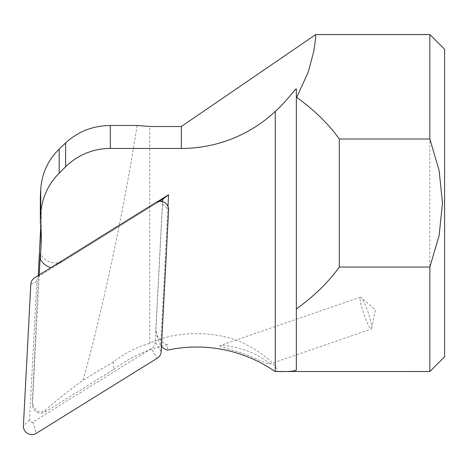 <?xml version="1.0" encoding="UTF-8"?>
<svg xmlns="http://www.w3.org/2000/svg" width="468" height="468" viewBox="0 0 468 468"><rect width="100%" height="100%" fill="white"/><g stroke="black" fill="none" stroke-linecap="round" stroke-linejoin="round"><path stroke-width="0.35" stroke-dasharray="2.34 1.75" d="M30.794 284.345L36.779 281.73L29.548 420.018A2.27 2.252 180 0 0 33.017 422.042L151.293 348.601L157.277 358.201M161.191 351.597L155.212 341.997L162.443 203.709A2.27 2.252 180 0 0 158.968 201.679L40.693 275.12L34.714 277.74M36.779 281.73C37.001 278.893 38.306 276.693 40.693 275.12M155.212 341.997C154.984 344.828 153.679 347.034 151.293 348.601M275.032 371.504C281.385 372.551 272.897 358.482 246.654 344.869C220.709 330.712 177.074 329.601 149.76 343.389C137.627 346.63 125.535 352.761 113.484 361.782L82.988 380.18C66.158 392.681 53.615 402.667 45.349 410.132C44.167 412.682 36.756 412.144 36.077 409.81C33.491 406.996 32.292 403.679 32.473 399.847L38.265 275.529M113.484 361.782L113.484 369.615A136.89 135.866 0 0 1 167.509 344.787L167.509 350.128M39.242 274.927L32.473 404.399A8.424 8.36 180 0 0 45.349 411.916L113.484 369.615M137.071 125.471C124.576 207.956 100.134 320.808 82.988 380.18M149.76 343.389L149.76 126.495M444.6 356.768L444.6 49.292M429.858 34.55L429.858 371.51M219.884 345.647C220.059 347.268 240.698 351.755 250.871 356.54C260.635 360.881 266.859 363.42 269.55 364.157C270.995 362.776 252.65 351.638 241.511 349.023C231.777 346.273 224.57 345.15 219.884 345.647L360.418 297.151A16.848 2.281 -109 0 0 363.759 313.823A16.848 2.281 -109 0 0 371.411 329.004A16.848 2.281 -109 0 0 371.756 328.419A16.848 2.281 -109 0 0 368.07 312.337A16.848 2.281 -109 0 0 361.05 297.402A16.848 2.281 -109 0 0 360.418 297.151M32.462 404.832L32.473 404.399M41.09 230.87L41.272 212.952L40.342 197.081M156.961 201.971L51.07 267.719L64.327 260.442L159.459 201.369M162.718 199.298L64.327 260.395A16.848 16.725 0 0 1 40.347 253.75M167.509 344.787A16.848 16.725 0 0 1 155.984 328.045L162.595 201.69L155.961 328.981C156.031 333.748 157.605 339.37 160.676 345.852L167.959 206.505M161.454 346.601A16.848 16.725 0 0 1 160.676 345.852M296.338 88.856L296.338 369.983M33.017 422.042L36.282 433.333M162.443 203.709L168.585 210.132M158.968 201.679L155.709 202.609M29.548 420.018L23.4 425.81M45.349 410.132L45.349 411.916M41.272 212.975L41.272 237.908M269.55 364.157L371.411 329.004M371.756 328.419L375.394 309.804L361.05 297.402"/><path stroke-width="0.7" d="M155.709 202.609L34.714 277.74C32.327 279.308 31.023 281.514 30.794 284.345L23.4 425.81A8.424 8.36 180 0 0 36.282 433.333L157.277 358.201C159.658 356.634 160.963 354.428 161.191 351.597L168.585 210.132A8.424 8.36 180 0 0 155.709 202.609M38.265 275.529L40.728 226.986M50.918 267.678A16.848 16.725 0 0 1 40.347 259.091L40.347 253.75L39.242 274.927M40.347 259.091L41.09 244.951A136.89 135.866 180 0 0 41.272 237.908A136.89 135.866 180 0 0 40.342 222.078L40.342 197.081L40.745 189.353C41.828 173.452 47.964 160.05 59.167 149.146L65.619 142.98C77.787 131.625 92.682 125.787 110.29 125.471L137.071 125.471L149.76 126.495L181.35 126.495L315.701 34.609L315.59 38.856L313.677 51.702L308.248 72.019L296.7 97.391C314.35 110.091 328.548 123.962 339.3 139.014L429.858 139.014L429.858 34.55L315.701 34.55M40.342 222.078L40.745 214.303A63.18 62.706 0 0 1 59.167 173.213L65.619 166.807A63.18 62.706 0 0 1 110.29 148.438L181.35 148.438A136.89 135.866 180 0 0 275.278 111.407C285.111 102.761 295.285 88.955 296.338 88.856L296.338 97.929L296.7 97.391M429.858 34.55L444.6 49.292L444.6 356.768L429.858 371.51L429.858 267.047L439.113 235.603L442.494 203.03L439.101 170.434L429.858 139.014M339.3 139.014L339.3 267.047C328.477 282.204 314.157 296.162 296.338 308.927L296.338 369.983C295.226 371.276 288.206 371.785 275.278 371.504L429.858 371.51M429.858 267.047L339.3 267.047M275.032 371.504A136.89 135.866 180 0 0 167.509 350.128A16.848 16.725 0 0 1 161.454 346.601M159.459 201.369L162.718 199.345L162.595 201.69L162.718 199.345L168.574 194.758L156.961 201.971M167.959 206.505L168.574 194.758M296.338 308.927L296.338 97.929M41.09 230.87L41.09 244.951M59.167 149.146L59.167 173.213M65.619 142.98L65.619 166.807M40.745 189.353L40.745 214.303M181.35 126.495L181.35 148.438M110.29 125.471L110.29 148.438M275.278 371.504L275.278 111.407"/></g></svg>
